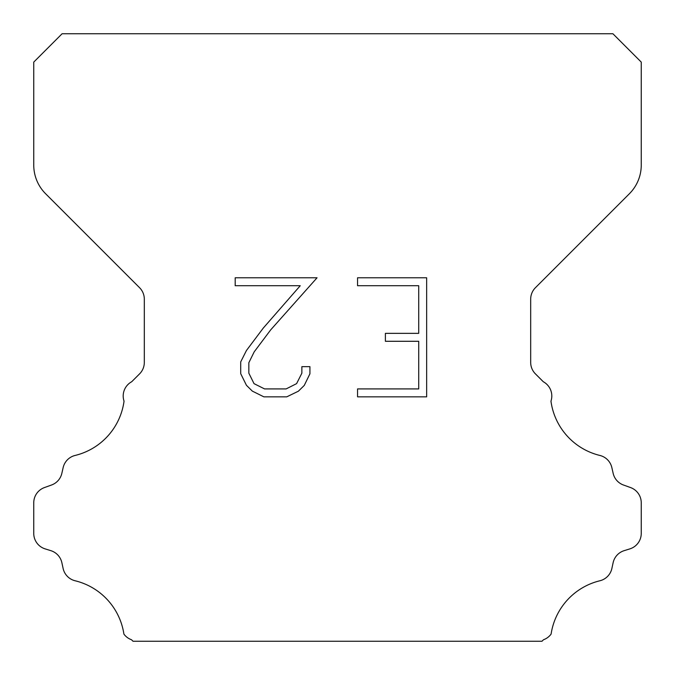 <?xml version="1.0" encoding="UTF-8"?>
<svg xmlns="http://www.w3.org/2000/svg" width="675" height="675" viewBox="0 0 675 675"><rect width="100%" height="100%" fill="white"/><g stroke="black" fill="none" stroke-linecap="round" stroke-linejoin="round"><path stroke-width="1.01" d="M418.719 388.918L418.719 341.288L385.391 341.288L385.391 333.349L418.719 333.349L418.719 285.719L357.556 285.719L357.556 277.779L426.659 277.779L426.659 396.849L357.556 396.849L357.556 388.918L418.719 388.918M309.926 366.66L309.926 373.798L304.265 385.425L298.375 391.205L286.748 396.849L263.883 396.849L252.332 391.112L246.442 385.298L240.705 373.68L240.705 361.893L246.442 350.502L263.258 328.101L300.24 285.719L235.195 285.719L235.195 277.779L317.056 277.779L270.7 329.856L254.188 351.869L248.839 362.728L248.839 373.182L254.036 383.653L264.575 388.918L286.132 388.918L296.595 383.636L301.868 373.182L301.868 366.66L309.926 366.66M62.1 33.75L612.9 33.75L641.25 62.1L641.25 165.105A40.5 40.5 0 0 1 629.387 193.742L535.427 287.702A16.2 16.2 0 0 0 530.685 299.16L530.685 362.424A16.2 16.2 0 0 0 535.427 373.874L543.308 381.746A16.2 16.2 0 0 1 550.96 401.152A64.8 64.8 0 0 0 599.881 455.448A16.2 16.2 0 0 1 611.854 467.615L613.153 473.344A16.2 16.2 0 0 0 623.455 485.004L630.543 487.561A16.2 16.2 0 0 1 641.25 502.799L641.25 533.419A16.2 16.2 0 0 1 629.859 548.885L624.147 550.665A16.2 16.2 0 0 0 613.119 562.731L611.888 568.434A16.2 16.2 0 0 1 599.873 580.77A64.8 64.8 0 0 0 551.095 634.095A16.2 16.2 0 0 1 543.485 639.748L541.983 641.25L133.017 641.25L131.515 639.748A16.2 16.2 0 0 1 123.905 634.095A64.8 64.8 0 0 0 75.128 580.77A16.2 16.2 0 0 1 63.112 568.434L61.881 562.731A16.2 16.2 0 0 0 50.853 550.665L45.141 548.885A16.2 16.2 0 0 1 33.75 533.419L33.75 502.799A16.2 16.2 0 0 1 44.457 487.561L51.545 485.004A16.2 16.2 0 0 0 61.847 473.344L63.146 467.615A16.2 16.2 0 0 1 75.119 455.448A64.8 64.8 0 0 0 124.04 401.152A16.2 16.2 0 0 1 131.693 381.746L139.573 373.874A16.2 16.2 0 0 0 144.315 362.424L144.315 299.16A16.2 16.2 0 0 0 139.573 287.702L45.613 193.742A40.5 40.5 0 0 1 33.75 165.105L33.75 62.1L62.1 33.75"/></g></svg>
